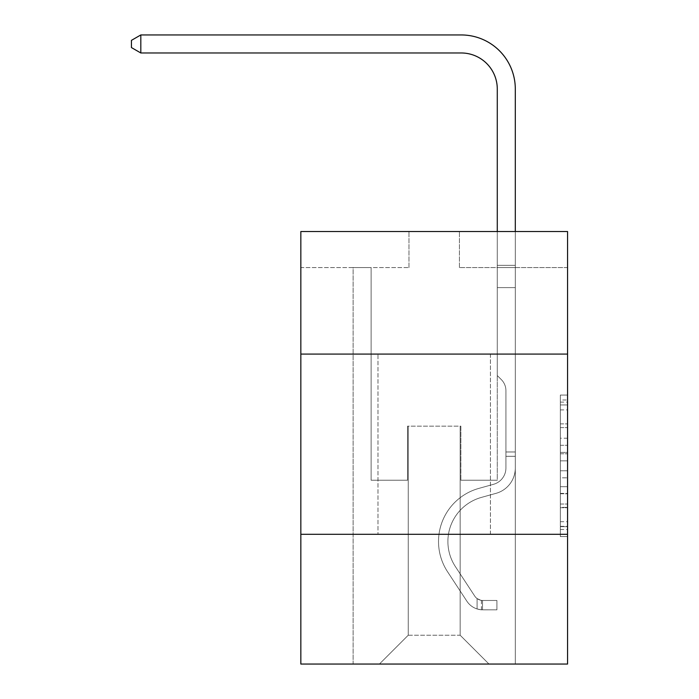 <?xml version="1.0" encoding="UTF-8"?>
<svg xmlns="http://www.w3.org/2000/svg" width="699" height="699" viewBox="0 0 699 699"><rect width="100%" height="100%" fill="white"/><g stroke="black" fill="none" stroke-linecap="round" stroke-linejoin="round"><path stroke-width="0.52" stroke-dasharray="3.5 2.62" d="M560.353 438.221L560.353 460.859L567.562 460.859L567.562 529.493L567.562 402.126L567.562 460.859L560.353 460.859L560.353 400.003L560.353 536.57L560.353 395.057L560.353 526.662L567.562 526.662L560.353 526.662L567.562 526.662L560.353 526.662L560.353 504.023L560.353 536.57L567.562 536.57L567.562 395.057L567.562 526.312L567.562 470.768L560.353 470.768L567.562 470.768L567.562 504.023L567.562 404.957L560.353 404.957L567.562 404.957L567.562 536.57L567.562 402.126L567.562 536.57L560.353 536.57L560.353 395.057L567.562 395.057L567.562 402.126L567.562 395.057L567.562 402.126L567.562 395.057L567.562 400.003L567.562 395.057L560.353 395.057L560.353 404.957L567.562 404.957L560.353 404.957L560.353 438.221L567.562 438.221M490.427 354.078L490.427 534.298L377.976 534.298L490.427 534.298L377.976 534.298L490.427 534.298L490.427 354.078L377.976 354.078L377.976 534.298L377.976 354.078L490.427 354.078M567.562 452.367L567.562 445.289L567.562 452.367L560.353 452.367L560.353 423.891L560.353 507.736L560.353 486.687L567.562 486.687L560.353 486.687L560.353 536.57L567.562 536.57L560.353 536.57L567.562 536.57L560.353 536.57L560.353 395.057L567.562 395.057L560.353 395.057L567.562 395.057L560.353 395.057L560.353 452.367L567.562 452.367M567.562 534.298L567.562 664.05L300.841 664.05L300.841 534.298L567.562 534.298L567.562 231.526L459.435 231.526L567.562 231.526L567.562 267.577L567.562 231.526L300.841 231.526L408.967 231.526L300.841 231.526L300.841 267.577L408.967 267.577L300.841 267.577L300.841 231.526L300.841 354.078L567.562 354.078L300.841 354.078L300.841 534.298L567.562 534.298L300.841 534.298M353.109 664.05L515.303 664.05L515.303 267.577L497.277 267.577L515.303 267.577L497.277 267.577L515.303 267.577L497.277 267.577L515.303 267.577L497.277 267.577L515.303 267.577L497.277 267.577L515.303 267.577L497.277 267.577L515.303 267.577L497.277 267.577L515.303 267.577L497.277 267.577L515.303 267.577L497.277 267.577L515.303 267.577L497.277 267.577L515.303 267.577L497.277 267.577L515.303 267.577L497.277 267.577L515.303 267.577L497.277 267.577L515.303 267.577L515.303 664.05L515.303 267.577L515.303 664.05L515.303 267.577L515.303 664.05L515.303 267.577L515.303 664.05L515.303 267.577L515.303 664.05L515.303 267.577L515.303 664.05L515.303 267.577L515.303 664.05L515.303 267.577L515.303 664.05L515.303 267.577L515.303 664.05L515.303 267.577L515.303 664.05L515.303 267.577L515.303 664.05L515.303 267.577L515.303 664.05L515.303 267.577L515.303 664.05L353.109 664.05L379.417 664.05L353.109 664.05L379.417 664.05L353.109 664.05L379.417 664.05L353.109 664.05L379.417 664.05L353.109 664.05L379.417 664.05L353.109 664.05L379.417 664.05L353.109 664.05L379.417 664.05L353.109 664.05L379.417 664.05L353.109 664.05L379.417 664.05L353.109 664.05L379.417 664.05L353.109 664.05L379.417 664.05L353.109 664.05L379.417 664.05L353.109 664.05L353.109 267.577L371.125 267.577L353.109 267.577L371.125 267.577L353.109 267.577L371.125 267.577L353.109 267.577L371.125 267.577L353.109 267.577L371.125 267.577L353.109 267.577L371.125 267.577L353.109 267.577L371.125 267.577L353.109 267.577L371.125 267.577L353.109 267.577L371.125 267.577L353.109 267.577L371.125 267.577L353.109 267.577L371.125 267.577L353.109 267.577L371.125 267.577L353.109 267.577L371.125 267.577L353.109 267.577L353.109 664.05M567.562 267.577L459.435 267.577L567.562 267.577M408.251 635.216L408.251 426.163L408.251 635.216L408.251 426.163L460.152 426.163L460.152 635.216L408.251 635.216L379.417 664.05L408.251 635.216L408.251 426.163L408.251 635.216L408.251 426.163L407.526 426.163L407.526 480.23L371.125 480.23L371.125 267.577L371.125 480.23L371.125 267.577L371.125 480.23L371.125 267.577L371.125 480.23L371.125 267.577L371.125 480.23L371.125 267.577L371.125 480.23L371.125 267.577L371.125 480.23L371.125 267.577L371.125 480.23L371.125 267.577L371.125 480.23L371.125 267.577L371.125 480.23L371.125 267.577L371.125 480.23L371.125 267.577L371.125 480.23L371.125 267.577L371.125 480.23L371.125 267.577L371.125 480.23L407.526 480.23L371.125 480.23L407.526 480.23L371.125 480.23L407.526 480.23L371.125 480.23L407.526 480.23L371.125 480.23L407.526 480.23L371.125 480.23L407.526 480.23L371.125 480.23L407.526 480.23L371.125 480.23L407.526 480.23L371.125 480.23L407.526 480.23L371.125 480.23L407.526 480.23L371.125 480.23L407.526 480.23L371.125 480.23L407.526 480.23L371.125 480.23L407.526 480.23L407.526 426.163L407.526 480.23L407.526 426.163L407.526 480.23L407.526 426.163L407.526 480.23L407.526 426.163L407.526 480.23L407.526 426.163L407.526 480.23L407.526 426.163L407.526 480.23L407.526 426.163L407.526 480.23L407.526 426.163L407.526 480.23L407.526 426.163L407.526 480.23L407.526 426.163L407.526 480.23L407.526 426.163L407.526 480.23L407.526 426.163L407.526 480.23L407.526 426.163L408.251 426.163L407.526 426.163L408.251 426.163L407.526 426.163L408.251 426.163L407.526 426.163L408.251 426.163L407.526 426.163L408.251 426.163L407.526 426.163L408.251 426.163L407.526 426.163L408.251 426.163L407.526 426.163L408.251 426.163L407.526 426.163L408.251 426.163L407.526 426.163L408.251 426.163L407.526 426.163L408.251 426.163L407.526 426.163L408.251 426.163L407.526 426.163L408.251 426.163L408.251 635.216L379.417 664.05L408.251 635.216L408.251 426.163L408.251 635.216L379.417 664.05L408.251 635.216L408.251 426.163L408.251 635.216L379.417 664.05L408.251 635.216L408.251 426.163L408.251 635.216L379.417 664.05L408.251 635.216L408.251 426.163L408.251 635.216L379.417 664.05L408.251 635.216L408.251 426.163L408.251 635.216L379.417 664.05L408.251 635.216L408.251 426.163L408.251 635.216L379.417 664.05L408.251 635.216L408.251 426.163L408.251 635.216L379.417 664.05L408.251 635.216L408.251 426.163L408.251 635.216L379.417 664.05L408.251 635.216L408.251 426.163L408.251 635.216L379.417 664.05L408.251 635.216L408.251 426.163L408.251 635.216L379.417 664.05L408.251 635.216L379.417 664.05L408.251 635.216L460.152 635.216L460.152 426.163L460.152 635.216L488.985 664.05L460.152 635.216L460.152 426.163L460.152 635.216L488.985 664.05L460.152 635.216L460.152 426.163L460.152 635.216L488.985 664.05L460.152 635.216L460.152 426.163L460.152 635.216L488.985 664.05L460.152 635.216L460.152 426.163L460.152 635.216L488.985 664.05L460.152 635.216L460.152 426.163L460.152 635.216L488.985 664.05L460.152 635.216L460.152 426.163L460.152 635.216L488.985 664.05L460.152 635.216L460.152 426.163L460.152 635.216L488.985 664.05L460.152 635.216L460.152 426.163L460.152 635.216L488.985 664.05L460.152 635.216L460.152 426.163L460.152 635.216L488.985 664.05L460.152 635.216L460.152 426.163L460.152 635.216L488.985 664.05L460.152 635.216L460.152 426.163L460.152 635.216L488.985 664.05L460.152 635.216L460.152 426.163L460.152 635.216L488.985 664.05L460.152 635.216L460.152 426.163L408.251 426.163L408.251 635.216L379.417 664.05L408.251 635.216M460.877 426.163L460.152 426.163L460.877 426.163L460.152 426.163L460.877 426.163L460.152 426.163L460.877 426.163L460.152 426.163L460.877 426.163L460.152 426.163L460.877 426.163L460.152 426.163L460.877 426.163L460.152 426.163L460.877 426.163L460.152 426.163L460.877 426.163L460.152 426.163L460.877 426.163L460.152 426.163L460.877 426.163L460.152 426.163L460.877 426.163L460.152 426.163L460.877 426.163L460.152 426.163L460.877 426.163L460.877 480.23L460.877 426.163M488.985 664.05L460.152 635.216L488.985 664.05M459.435 267.577L459.435 231.526L459.435 267.577M408.967 267.577L408.967 231.526L408.967 267.577M497.277 267.577L497.277 480.23L460.877 480.23L497.277 480.23L460.877 480.23L497.277 480.23L460.877 480.23L497.277 480.23L460.877 480.23L497.277 480.23L460.877 480.23L497.277 480.23L460.877 480.23L497.277 480.23L460.877 480.23L497.277 480.23L460.877 480.23L497.277 480.23L460.877 480.23L497.277 480.23L460.877 480.23L497.277 480.23L460.877 480.23L497.277 480.23L460.877 480.23L497.277 480.23L460.877 480.23L497.277 480.23L497.277 267.577M567.562 354.078L300.841 354.078M560.353 460.859L567.562 460.859L560.353 460.859M560.353 400.003L560.353 395.057L560.353 400.003L567.562 400.003L560.353 400.003M560.353 507.378L560.353 477.836L560.353 507.378L567.562 507.378L560.353 507.378M560.353 477.836L560.353 470.768L567.562 470.768L560.353 470.768L560.353 477.836L567.562 477.836L560.353 477.836M560.353 423.891L560.353 404.957L560.353 423.891L567.562 423.891L560.353 423.891M560.353 395.057L567.562 395.057L560.353 395.057L560.353 402.126L560.353 395.057L567.562 395.057M560.353 536.57L567.562 536.57L560.353 536.57L560.353 529.493L560.353 536.57M505.927 451.973L505.927 456.298L515.303 456.298L515.303 451.973L515.303 467.981L515.303 265.314L515.303 287.612L515.303 265.314L497.277 265.314L497.277 89.018A36.042 36.042 0 0 0 461.235 52.975L140.814 52.975L140.814 34.95L461.235 34.95A54.068 54.068 0 0 1 515.303 89.018L515.303 287.612L515.303 265.314L497.277 265.314L497.277 287.612L515.303 287.612L515.303 265.314L515.303 287.612L515.303 265.314L497.277 265.314L497.277 89.018A36.042 36.042 0 0 0 461.235 52.975L140.814 52.975L131.438 47.567L131.438 40.359L131.438 47.567L140.814 52.975L140.814 34.95L140.814 52.975L131.438 47.567L131.438 40.359L140.814 34.95L131.438 40.359L131.438 47.567L140.814 52.975L140.814 34.95L461.235 34.95A54.068 54.068 0 0 1 515.303 89.018L515.303 287.612L515.303 265.314L497.277 265.314L515.303 265.314L515.303 287.612L515.303 265.314L497.277 265.314L497.277 89.018A36.042 36.042 0 0 0 461.235 52.975L140.814 52.975L131.438 47.567L131.438 40.359L140.814 34.95L140.814 52.975L140.814 34.95L131.438 40.359L131.438 47.567L140.814 52.975L131.438 47.567L131.438 40.359L140.814 34.95L461.235 34.95A54.068 54.068 0 0 1 515.303 89.018L515.303 287.612L515.303 265.314L497.277 265.314L497.277 375.555L501.34 379.618A15.666 15.666 0 0 1 505.927 390.697A15.666 15.666 0 0 0 501.34 379.618L497.277 375.555L497.277 287.612L515.303 287.612L515.303 265.314L515.303 287.612L515.303 265.314L497.277 265.314L497.277 89.018A36.042 36.042 0 0 0 461.235 52.975L140.814 52.975L140.814 34.95L140.814 52.975L131.438 47.567L140.814 52.975L140.814 34.95L131.438 40.359L131.438 47.567L131.438 40.359L140.814 34.95L461.235 34.95A54.068 54.068 0 0 1 515.303 89.018L515.303 287.612L515.303 265.314L497.277 265.314L515.303 265.314L515.303 287.612L515.303 265.314L497.277 265.314L497.277 89.018A36.042 36.042 0 0 0 461.235 52.975L140.814 52.975L131.438 47.567L140.814 52.975L140.814 34.95L140.814 52.975L131.438 47.567L131.438 40.359L131.438 47.567L140.814 52.975L140.814 34.95L131.438 40.359L140.814 34.95L461.235 34.95A54.068 54.068 0 0 1 515.303 89.018L515.303 287.612L515.303 265.314L497.277 265.314L497.277 287.612L497.277 89.018A36.042 36.042 0 0 0 461.235 52.975L140.814 52.975L131.438 47.567L131.438 40.359L131.438 47.567L140.814 52.975L140.814 34.95L140.814 52.975L131.438 47.567L131.438 40.359L140.814 34.95L131.438 40.359L131.438 47.567L140.814 52.975L140.814 34.95L461.235 34.95A54.068 54.068 0 0 1 515.303 89.018L515.303 467.981A26.309 26.309 0 0 1 496.054 493.328A26.309 26.309 0 0 0 515.303 467.981L515.303 287.612L497.277 287.612L497.277 375.555L501.34 379.618A15.666 15.666 0 0 1 505.927 390.697A15.666 15.666 0 0 0 501.34 379.618L497.277 375.555L497.277 287.612L515.303 287.612L515.303 467.981A26.309 26.309 0 0 1 496.054 493.328A26.309 26.309 0 0 0 515.303 467.981L515.303 287.612L497.277 287.612L497.277 265.314L515.303 265.314L497.277 265.314L497.277 89.018A36.042 36.042 0 0 0 461.235 52.975L140.814 52.975L131.438 47.567L131.438 40.359L140.814 34.95L140.814 52.975L140.814 34.95L131.438 40.359L131.438 47.567L140.814 52.975L131.438 47.567L131.438 40.359L140.814 34.95L461.235 34.95A54.068 54.068 0 0 1 515.303 89.018L515.303 287.612L497.277 287.612L497.277 375.555L501.34 379.618A15.666 15.666 0 0 1 505.927 390.697A15.666 15.666 0 0 0 501.34 379.618L497.277 375.555L497.277 265.314L497.277 287.612L515.303 287.612L515.303 467.981A26.309 26.309 0 0 1 496.054 493.328A26.309 26.309 0 0 0 515.303 467.981L515.303 287.612L497.277 287.612L497.277 375.555L501.34 379.618A15.666 15.666 0 0 1 505.927 390.697A15.666 15.666 0 0 0 501.34 379.618L497.277 375.555L497.277 89.018A36.042 36.042 0 0 0 461.235 52.975L140.814 52.975L140.814 34.95L140.814 52.975L131.438 47.567L140.814 52.975L140.814 34.95L131.438 40.359L131.438 47.567L131.438 40.359L140.814 34.95L461.235 34.95A54.068 54.068 0 0 1 515.303 89.018L515.303 265.314L497.277 265.314L515.303 265.314L515.303 467.981A26.309 26.309 0 0 1 496.054 493.328L481.384 497.417L496.054 493.328A26.309 26.309 0 0 0 515.303 467.981L515.303 287.612L497.277 287.612L497.277 375.555L501.34 379.618A15.666 15.666 0 0 1 505.927 390.697A15.666 15.666 0 0 0 501.34 379.618L497.277 375.555L497.277 287.612L515.303 287.612L515.303 467.981A26.309 26.309 0 0 1 496.054 493.328A26.309 26.309 0 0 0 515.303 467.981L515.303 287.612L497.277 287.612L497.277 89.018A36.042 36.042 0 0 0 461.235 52.975L140.814 52.975L461.235 52.975L140.814 52.975L461.235 52.975L140.814 52.975L461.235 52.975L140.814 52.975L461.235 52.975L140.814 52.975L140.814 34.95L131.438 40.359L131.438 47.567L140.814 52.975L461.235 52.975L140.814 52.975L140.814 34.95L461.235 34.95A54.068 54.068 0 0 1 515.303 89.018L515.303 265.314L497.277 265.314L497.277 375.555L501.34 379.618A15.666 15.666 0 0 1 505.927 390.697A15.666 15.666 0 0 0 501.34 379.618L497.277 375.555L497.277 287.612L515.303 287.612L515.303 467.981A26.309 26.309 0 0 1 496.054 493.328A26.309 26.309 0 0 0 515.303 467.981L515.303 287.612L497.277 287.612L497.277 89.018A36.042 36.042 0 0 0 461.235 52.975L140.814 52.975L140.814 34.95L131.438 40.359L140.814 34.95L461.235 34.95A54.068 54.068 0 0 1 515.303 89.018L515.303 265.314L497.277 265.314L497.277 89.018A36.042 36.042 0 0 0 461.235 52.975L140.814 52.975L461.235 52.975L140.814 52.975L140.814 34.95L131.438 40.359L131.438 47.567L131.438 40.359L140.814 34.95L461.235 34.95A54.068 54.068 0 0 1 515.303 89.018L515.303 265.314L515.303 89.018L515.303 265.314L497.277 265.314L497.277 375.555L501.34 379.618A15.666 15.666 0 0 1 505.927 390.697A15.666 15.666 0 0 0 501.34 379.618L497.277 375.555L497.277 287.612L515.303 287.612L515.303 467.981A26.309 26.309 0 0 1 496.054 493.328L481.384 497.417L496.054 493.328A26.309 26.309 0 0 0 515.303 467.981L515.303 287.612L497.277 287.612L497.277 89.018A36.042 36.042 0 0 0 461.235 52.975L140.814 52.975L140.814 34.95L131.438 40.359L131.438 47.567L140.814 52.975L461.235 52.975A36.042 36.042 0 0 1 497.277 89.018L497.277 375.555L501.34 379.618A15.666 15.666 0 0 1 505.927 390.697A15.666 15.666 0 0 0 501.34 379.618L497.277 375.555L497.277 287.612L515.303 287.612L515.303 467.981A26.309 26.309 0 0 1 496.054 493.328A26.309 26.309 0 0 0 515.303 467.981L515.303 287.612L497.277 287.612L497.277 89.018L497.277 265.314L515.303 265.314L515.303 89.018L515.303 265.314L515.303 89.018L515.303 265.314L497.277 265.314L497.277 375.555L501.34 379.618A15.666 15.666 0 0 1 505.927 390.697A15.666 15.666 0 0 0 501.34 379.618L497.277 375.555L497.277 287.612L515.303 287.612L515.303 467.981A26.309 26.309 0 0 1 496.054 493.328A26.309 26.309 0 0 0 515.303 467.981L515.303 287.612L497.277 287.612L497.277 89.018L497.277 375.555L501.34 379.618A15.666 15.666 0 0 1 505.927 390.697A15.666 15.666 0 0 0 501.34 379.618L497.277 375.555L497.277 287.612L515.303 287.612L515.303 467.981A26.309 26.309 0 0 1 496.054 493.328L481.384 497.417A45.776 45.776 0 0 0 455.399 566.618A45.776 45.776 0 0 1 481.384 497.417L496.054 493.328A26.309 26.309 0 0 0 515.303 467.981L515.303 287.612L497.277 287.612L497.277 89.018L497.277 265.314L515.303 265.314L515.303 89.018L515.303 265.314L515.303 89.018L515.303 265.314L497.277 265.314L497.277 375.555L501.34 379.618A15.666 15.666 0 0 1 505.927 390.697A15.666 15.666 0 0 0 501.34 379.618L497.277 375.555L497.277 287.612L515.303 287.612L515.303 467.981A26.309 26.309 0 0 1 496.054 493.328A26.309 26.309 0 0 0 515.303 467.981L515.303 287.612L497.277 287.612L497.277 89.018L497.277 375.555L501.34 379.618A15.666 15.666 0 0 1 505.927 390.697A15.666 15.666 0 0 0 501.34 379.618L497.277 375.555L497.277 287.612L515.303 287.612L515.303 467.981A26.309 26.309 0 0 1 496.054 493.328A26.309 26.309 0 0 0 515.303 467.981L515.303 287.612L497.277 287.612L497.277 89.018L497.277 265.314L515.303 265.314L515.303 89.018L515.303 265.314L515.303 89.018L515.303 265.314L497.277 265.314L497.277 375.555L501.34 379.618A15.666 15.666 0 0 1 505.927 390.697A15.666 15.666 0 0 0 501.34 379.618L497.277 375.555L497.277 287.612L515.303 287.612L515.303 467.981L515.303 456.298L505.927 456.298L505.927 451.973L515.303 451.973L505.927 451.973L505.927 467.981L505.927 390.697L505.927 467.981A16.942 16.942 0 0 1 493.538 484.302A16.942 16.942 0 0 0 505.927 467.981L505.927 390.697L505.927 467.981L505.927 451.973L515.303 451.973L505.927 451.973L505.927 467.981A16.942 16.942 0 0 1 493.538 484.302A16.942 16.942 0 0 0 505.927 467.981L505.927 390.697L505.927 467.981A16.942 16.942 0 0 1 493.538 484.302A16.942 16.942 0 0 0 505.927 467.981L505.927 390.697L505.927 467.981L505.927 451.973L515.303 451.973L505.927 451.973L505.927 467.981A16.942 16.942 0 0 1 493.538 484.302L478.867 488.391L493.538 484.302A16.942 16.942 0 0 0 505.927 467.981L505.927 390.697L505.927 467.981A16.942 16.942 0 0 1 493.538 484.302A16.942 16.942 0 0 0 505.927 467.981L505.927 390.697L505.927 467.981L505.927 451.973L515.303 451.973L505.927 451.973L505.927 467.981A16.942 16.942 0 0 1 493.538 484.302A16.942 16.942 0 0 0 505.927 467.981L505.927 390.697L505.927 467.981A16.942 16.942 0 0 1 493.538 484.302L478.867 488.391L493.538 484.302A16.942 16.942 0 0 0 505.927 467.981L505.927 390.697L505.927 467.981L505.927 451.973L515.303 451.973L505.927 451.973L505.927 467.981A16.942 16.942 0 0 1 493.538 484.302A16.942 16.942 0 0 0 505.927 467.981L505.927 390.697L505.927 467.981A16.942 16.942 0 0 1 493.538 484.302A16.942 16.942 0 0 0 505.927 467.981L505.927 390.697L505.927 467.981L505.927 451.973L515.303 451.973L505.927 451.973L505.927 467.981A16.942 16.942 0 0 1 493.538 484.302L478.867 488.391L493.538 484.302A16.942 16.942 0 0 0 505.927 467.981L505.927 390.697L505.927 467.981A16.942 16.942 0 0 1 493.538 484.302A16.942 16.942 0 0 0 505.927 467.981L505.927 390.697L505.927 467.981L505.927 451.973L515.303 451.973M482.502 609.834A19.1 19.1 0 0 1 466.888 601.219L447.561 571.765A55.142 55.142 0 0 1 478.867 488.391A55.142 55.142 0 0 0 447.561 571.765A55.142 55.142 0 0 1 478.867 488.391L493.538 484.302A16.942 16.942 0 0 0 505.927 467.981A16.942 16.942 0 0 1 493.538 484.302L478.867 488.391L493.538 484.302A16.942 16.942 0 0 0 505.927 467.981L505.927 390.697L505.927 467.981A16.942 16.942 0 0 1 493.538 484.302A16.942 16.942 0 0 0 505.927 467.981A16.942 16.942 0 0 1 493.538 484.302L478.867 488.391L493.538 484.302A16.942 16.942 0 0 0 505.927 467.981A16.942 16.942 0 0 1 493.538 484.302A16.942 16.942 0 0 0 505.927 467.981A16.942 16.942 0 0 1 493.538 484.302L478.867 488.391A55.142 55.142 0 0 0 447.561 571.765A55.142 55.142 0 0 1 478.867 488.391L493.538 484.302A16.942 16.942 0 0 0 505.927 467.981A16.942 16.942 0 0 1 493.538 484.302L478.867 488.391L493.538 484.302A16.942 16.942 0 0 0 505.927 467.981A16.942 16.942 0 0 1 493.538 484.302A16.942 16.942 0 0 0 505.927 467.981A16.942 16.942 0 0 1 493.538 484.302L478.867 488.391L493.538 484.302A16.942 16.942 0 0 0 505.927 467.981A16.942 16.942 0 0 1 493.538 484.302L478.867 488.391A55.142 55.142 0 0 0 447.561 571.765L466.888 601.219L447.561 571.765A55.142 55.142 0 0 1 478.867 488.391L493.538 484.302A16.942 16.942 0 0 0 505.927 467.981A16.942 16.942 0 0 1 493.538 484.302A16.942 16.942 0 0 0 505.927 467.981A16.942 16.942 0 0 1 493.538 484.302L478.867 488.391L493.538 484.302A16.942 16.942 0 0 0 505.927 467.981A16.942 16.942 0 0 1 493.538 484.302L478.867 488.391L493.538 484.302A16.942 16.942 0 0 0 505.927 467.981A16.942 16.942 0 0 1 493.538 484.302A16.942 16.942 0 0 0 505.927 467.981A16.942 16.942 0 0 1 493.538 484.302L478.867 488.391A55.142 55.142 0 0 0 447.561 571.765A55.142 55.142 0 0 1 478.867 488.391L493.538 484.302A16.942 16.942 0 0 0 505.927 467.981A16.942 16.942 0 0 1 493.538 484.302L478.867 488.391A55.142 55.142 0 0 0 447.561 571.765A55.142 55.142 0 0 1 478.867 488.391L493.538 484.302L478.867 488.391A55.142 55.142 0 0 0 447.561 571.765L466.888 601.219L447.561 571.765A55.142 55.142 0 0 1 478.867 488.391L493.538 484.302L478.867 488.391A55.142 55.142 0 0 0 447.561 571.765A55.142 55.142 0 0 1 478.867 488.391L493.538 484.302L478.867 488.391A55.142 55.142 0 0 0 447.561 571.765A55.142 55.142 0 0 1 478.867 488.391L493.538 484.302L478.867 488.391A55.142 55.142 0 0 0 447.561 571.765L466.888 601.219A19.1 19.1 0 0 0 477.094 608.951A19.1 19.1 0 0 1 466.888 601.219L447.561 571.765A55.142 55.142 0 0 1 478.867 488.391L493.538 484.302L478.867 488.391A55.142 55.142 0 0 0 447.561 571.765A55.142 55.142 0 0 1 478.867 488.391L493.538 484.302L478.867 488.391A55.142 55.142 0 0 0 447.561 571.765A55.142 55.142 0 0 1 478.867 488.391L493.538 484.302L478.867 488.391A55.142 55.142 0 0 0 447.561 571.765L466.888 601.219L447.561 571.765A55.142 55.142 0 0 1 478.867 488.391L493.538 484.302L478.867 488.391A55.142 55.142 0 0 0 447.561 571.765A55.142 55.142 0 0 1 478.867 488.391A55.142 55.142 0 0 0 447.561 571.765L466.888 601.219L447.561 571.765A55.142 55.142 0 0 1 478.867 488.391A55.142 55.142 0 0 0 447.561 571.765A55.142 55.142 0 0 1 478.867 488.391A55.142 55.142 0 0 0 447.561 571.765L466.888 601.219A19.1 19.1 0 0 0 477.094 608.951C482.651 610.131 482.651 610.131 477.094 608.951C482.651 610.131 482.651 610.131 477.094 608.951A19.1 19.1 0 0 1 466.888 601.219L447.561 571.765A55.142 55.142 0 0 1 478.867 488.391A55.142 55.142 0 0 0 447.561 571.765L466.888 601.219L447.561 571.765A55.142 55.142 0 0 1 478.867 488.391A55.142 55.142 0 0 0 447.561 571.765A55.142 55.142 0 0 1 478.867 488.391A55.142 55.142 0 0 0 447.561 571.765L466.888 601.219L447.561 571.765A55.142 55.142 0 0 1 478.867 488.391A55.142 55.142 0 0 0 447.561 571.765L466.888 601.219A19.1 19.1 0 0 0 477.094 608.951C482.651 610.131 482.651 610.131 477.094 608.951C482.651 610.131 482.651 610.131 477.094 608.951A19.1 19.1 0 0 1 466.888 601.219L447.561 571.765A55.142 55.142 0 0 1 478.867 488.391A55.142 55.142 0 0 0 447.561 571.765A55.142 55.142 0 0 1 478.867 488.391A55.142 55.142 0 0 0 447.561 571.765L466.888 601.219L447.561 571.765A55.142 55.142 0 0 1 478.867 488.391A55.142 55.142 0 0 0 447.561 571.765L466.888 601.219L447.561 571.765A55.142 55.142 0 0 1 478.867 488.391A55.142 55.142 0 0 0 447.561 571.765A55.142 55.142 0 0 1 478.867 488.391A55.142 55.142 0 0 0 447.561 571.765L466.888 601.219A19.1 19.1 0 0 0 477.094 608.951C482.651 610.131 482.651 610.131 477.094 608.951C482.651 610.131 482.651 610.131 477.094 608.951A19.1 19.1 0 0 1 466.888 601.219L447.561 571.765A55.142 55.142 0 0 1 478.867 488.391A55.142 55.142 0 0 0 447.561 571.765L466.888 601.219A19.1 19.1 0 0 0 477.094 608.951C482.651 610.131 482.651 610.131 477.094 608.951C482.651 610.131 482.651 610.131 477.094 608.951A19.1 19.1 0 0 1 466.888 601.219L447.561 571.765L466.888 601.219A19.1 19.1 0 0 0 477.094 608.951C482.651 610.131 482.651 610.131 477.094 608.951C482.651 610.131 482.651 610.131 477.094 608.951A19.1 19.1 0 0 1 466.888 601.219L447.561 571.765L466.888 601.219A19.1 19.1 0 0 0 477.094 608.951C482.651 610.131 482.651 610.131 477.094 608.951C482.651 610.131 482.651 610.131 477.094 608.951A19.1 19.1 0 0 1 466.888 601.219L447.561 571.765L466.888 601.219A19.1 19.1 0 0 0 477.094 608.951C482.651 610.131 482.651 610.131 477.094 608.951C482.651 610.131 482.651 610.131 477.094 608.951A19.1 19.1 0 0 1 466.888 601.219L447.561 571.765L466.888 601.219A19.1 19.1 0 0 0 477.094 608.951C482.651 610.131 482.651 610.131 477.094 608.951C482.651 610.131 482.651 610.131 477.094 608.951A19.1 19.1 0 0 1 466.888 601.219L447.561 571.765L466.888 601.219A19.1 19.1 0 0 0 477.094 608.951C482.651 610.131 482.651 610.131 477.094 608.951C482.651 610.131 482.651 610.131 477.094 608.951A19.1 19.1 0 0 1 466.888 601.219L447.561 571.765L466.888 601.219A19.1 19.1 0 0 0 477.094 608.951C482.651 610.131 482.651 610.131 477.094 608.951C482.651 610.131 482.651 610.131 477.094 608.951A19.1 19.1 0 0 1 466.888 601.219L447.561 571.765L466.888 601.219A19.1 19.1 0 0 0 477.094 608.951C482.651 610.131 482.651 610.131 477.094 608.951C482.651 610.131 482.651 610.131 477.094 608.951A19.1 19.1 0 0 1 466.888 601.219L447.561 571.765L466.888 601.219A19.1 19.1 0 0 0 477.094 608.951C482.651 610.131 482.651 610.131 477.094 608.951C482.651 610.131 482.651 610.131 477.094 608.951A19.1 19.1 0 0 1 466.888 601.219A19.1 19.1 0 0 0 482.502 609.834L482.502 600.467A9.734 9.734 0 0 1 474.726 596.072L455.399 566.618A45.776 45.776 0 0 1 481.384 497.417L496.054 493.328A26.309 26.309 0 0 0 515.303 467.981A26.309 26.309 0 0 1 496.054 493.328A26.309 26.309 0 0 0 515.303 467.981A26.309 26.309 0 0 1 496.054 493.328L481.384 497.417A45.776 45.776 0 0 0 455.399 566.618A45.776 45.776 0 0 1 481.384 497.417L496.054 493.328A26.309 26.309 0 0 0 515.303 467.981A26.309 26.309 0 0 1 496.054 493.328A26.309 26.309 0 0 0 515.303 467.981A26.309 26.309 0 0 1 496.054 493.328L481.384 497.417L496.054 493.328A26.309 26.309 0 0 0 515.303 467.981A26.309 26.309 0 0 1 496.054 493.328L481.384 497.417L496.054 493.328A26.309 26.309 0 0 0 515.303 467.981A26.309 26.309 0 0 1 496.054 493.328A26.309 26.309 0 0 0 515.303 467.981A26.309 26.309 0 0 1 496.054 493.328L481.384 497.417A45.776 45.776 0 0 0 455.399 566.618L474.726 596.072L455.399 566.618A45.776 45.776 0 0 1 481.384 497.417L496.054 493.328A26.309 26.309 0 0 0 515.303 467.981A26.309 26.309 0 0 1 496.054 493.328L481.384 497.417L496.054 493.328A26.309 26.309 0 0 0 515.303 467.981A26.309 26.309 0 0 1 496.054 493.328A26.309 26.309 0 0 0 515.303 467.981A26.309 26.309 0 0 1 496.054 493.328L481.384 497.417L496.054 493.328A26.309 26.309 0 0 0 515.303 467.981A26.309 26.309 0 0 1 496.054 493.328L481.384 497.417A45.776 45.776 0 0 0 455.399 566.618A45.776 45.776 0 0 1 481.384 497.417L496.054 493.328A26.309 26.309 0 0 0 515.303 467.981A26.309 26.309 0 0 1 496.054 493.328A26.309 26.309 0 0 0 515.303 467.981A26.309 26.309 0 0 1 496.054 493.328L481.384 497.417L496.054 493.328A26.309 26.309 0 0 0 515.303 467.981A26.309 26.309 0 0 1 496.054 493.328L481.384 497.417A45.776 45.776 0 0 0 455.399 566.618A45.776 45.776 0 0 1 481.384 497.417L496.054 493.328L481.384 497.417A45.776 45.776 0 0 0 455.399 566.618L474.726 596.072L455.399 566.618A45.776 45.776 0 0 1 481.384 497.417L496.054 493.328L481.384 497.417A45.776 45.776 0 0 0 455.399 566.618A45.776 45.776 0 0 1 481.384 497.417L496.054 493.328L481.384 497.417A45.776 45.776 0 0 0 455.399 566.618A45.776 45.776 0 0 1 481.384 497.417L496.054 493.328L481.384 497.417A45.776 45.776 0 0 0 455.399 566.618L474.726 596.072A9.734 9.734 0 0 0 477.094 598.58C482.555 601.088 482.555 601.088 477.094 598.58C482.555 601.088 482.555 601.088 477.094 598.58A9.734 9.734 0 0 1 474.726 596.072L455.399 566.618A45.776 45.776 0 0 1 481.384 497.417L496.054 493.328L481.384 497.417A45.776 45.776 0 0 0 455.399 566.618A45.776 45.776 0 0 1 481.384 497.417L496.054 493.328L481.384 497.417A45.776 45.776 0 0 0 455.399 566.618A45.776 45.776 0 0 1 481.384 497.417L496.054 493.328L481.384 497.417A45.776 45.776 0 0 0 455.399 566.618L474.726 596.072L455.399 566.618A45.776 45.776 0 0 1 481.384 497.417L496.054 493.328L481.384 497.417A45.776 45.776 0 0 0 455.399 566.618A45.776 45.776 0 0 1 481.384 497.417A45.776 45.776 0 0 0 455.399 566.618L474.726 596.072L455.399 566.618A45.776 45.776 0 0 1 481.384 497.417A45.776 45.776 0 0 0 455.399 566.618A45.776 45.776 0 0 1 481.384 497.417A45.776 45.776 0 0 0 455.399 566.618L474.726 596.072A9.734 9.734 0 0 0 477.094 598.58C482.555 601.088 482.555 601.088 477.094 598.58C482.555 601.088 482.555 601.088 477.094 598.58A9.734 9.734 0 0 1 474.726 596.072L455.399 566.618A45.776 45.776 0 0 1 481.384 497.417A45.776 45.776 0 0 0 455.399 566.618L474.726 596.072L455.399 566.618A45.776 45.776 0 0 1 481.384 497.417A45.776 45.776 0 0 0 455.399 566.618A45.776 45.776 0 0 1 481.384 497.417A45.776 45.776 0 0 0 455.399 566.618L474.726 596.072L455.399 566.618A45.776 45.776 0 0 1 481.384 497.417A45.776 45.776 0 0 0 455.399 566.618L474.726 596.072A9.734 9.734 0 0 0 477.094 598.58C482.555 601.088 482.555 601.088 477.094 598.58C482.555 601.088 482.555 601.088 477.094 598.58A9.734 9.734 0 0 1 474.726 596.072L455.399 566.618A45.776 45.776 0 0 1 481.384 497.417A45.776 45.776 0 0 0 455.399 566.618A45.776 45.776 0 0 1 481.384 497.417A45.776 45.776 0 0 0 455.399 566.618L474.726 596.072L455.399 566.618A45.776 45.776 0 0 1 481.384 497.417A45.776 45.776 0 0 0 455.399 566.618L474.726 596.072L455.399 566.618A45.776 45.776 0 0 1 481.384 497.417A45.776 45.776 0 0 0 455.399 566.618A45.776 45.776 0 0 1 481.384 497.417A45.776 45.776 0 0 0 455.399 566.618L474.726 596.072A9.734 9.734 0 0 0 477.094 598.58C482.555 601.088 482.555 601.088 477.094 598.58C482.555 601.088 482.555 601.088 477.094 598.58A9.734 9.734 0 0 1 474.726 596.072L455.399 566.618A45.776 45.776 0 0 1 481.384 497.417A45.776 45.776 0 0 0 455.399 566.618L474.726 596.072A9.734 9.734 0 0 0 477.094 598.58C482.555 601.088 482.555 601.088 477.094 598.58C482.555 601.088 482.555 601.088 477.094 598.58A9.734 9.734 0 0 1 474.726 596.072L455.399 566.618L474.726 596.072A9.734 9.734 0 0 0 477.094 598.58C482.555 601.088 482.555 601.088 477.094 598.58C482.555 601.088 482.555 601.088 477.094 598.58A9.734 9.734 0 0 1 474.726 596.072L455.399 566.618L474.726 596.072A9.734 9.734 0 0 0 477.094 598.58C482.555 601.088 482.555 601.088 477.094 598.58C482.555 601.088 482.555 601.088 477.094 598.58A9.734 9.734 0 0 1 474.726 596.072L455.399 566.618L474.726 596.072A9.734 9.734 0 0 0 477.094 598.58C482.555 601.088 482.555 601.088 477.094 598.58C482.555 601.088 482.555 601.088 477.094 598.58A9.734 9.734 0 0 1 474.726 596.072L455.399 566.618L474.726 596.072A9.734 9.734 0 0 0 477.094 598.58C482.555 601.088 482.555 601.088 477.094 598.58C482.555 601.088 482.555 601.088 477.094 598.58A9.734 9.734 0 0 1 474.726 596.072L455.399 566.618L474.726 596.072A9.734 9.734 0 0 0 477.094 598.58C482.555 601.088 482.555 601.088 477.094 598.58C482.555 601.088 482.555 601.088 477.094 598.58A9.734 9.734 0 0 1 474.726 596.072L455.399 566.618L474.726 596.072A9.734 9.734 0 0 0 477.094 598.58C482.555 601.088 482.555 601.088 477.094 598.58C482.555 601.088 482.555 601.088 477.094 598.58A9.734 9.734 0 0 1 474.726 596.072L455.399 566.618L474.726 596.072A9.734 9.734 0 0 0 477.094 598.58C482.555 601.088 482.555 601.088 477.094 598.58C482.555 601.088 482.555 601.088 477.094 598.58A9.734 9.734 0 0 1 474.726 596.072L455.399 566.618L474.726 596.072A9.734 9.734 0 0 0 477.094 598.58C482.555 601.088 482.555 601.088 477.094 598.58C482.555 601.088 482.555 601.088 477.094 598.58A9.734 9.734 0 0 1 474.726 596.072A9.734 9.734 0 0 0 482.502 600.467L482.502 609.834L496.919 609.843L482.502 609.834A19.1 19.1 0 0 1 466.888 601.219A19.1 19.1 0 0 0 482.502 609.834L482.502 600.467L496.919 600.467L482.502 600.467A9.734 9.734 0 0 1 474.726 596.072A9.734 9.734 0 0 0 482.502 600.467L482.502 609.834L496.919 609.843L496.919 600.467L496.919 609.843L482.502 609.834A19.1 19.1 0 0 1 466.888 601.219A19.1 19.1 0 0 0 482.502 609.834L482.502 600.467L496.919 600.467L482.502 600.467A9.734 9.734 0 0 1 474.726 596.072A9.734 9.734 0 0 0 482.502 600.467L482.502 609.834L496.919 609.843L496.919 600.467L496.919 609.843L482.502 609.834A19.1 19.1 0 0 1 466.888 601.219A19.1 19.1 0 0 0 482.502 609.834L482.502 600.467L496.919 600.467L482.502 600.467A9.734 9.734 0 0 1 474.726 596.072A9.734 9.734 0 0 0 482.502 600.467L482.502 609.834L496.919 609.843L496.919 600.467L496.919 609.843L482.502 609.834A19.1 19.1 0 0 1 466.888 601.219A19.1 19.1 0 0 0 482.502 609.834L482.502 600.467L496.919 600.467L482.502 600.467A9.734 9.734 0 0 1 474.726 596.072A9.734 9.734 0 0 0 482.502 600.467L482.502 609.834L496.919 609.843L496.919 600.467L496.919 609.843L482.502 609.834A19.1 19.1 0 0 1 466.888 601.219A19.1 19.1 0 0 0 482.502 609.834L482.502 600.467L496.919 600.467L482.502 600.467A9.734 9.734 0 0 1 474.726 596.072A9.734 9.734 0 0 0 482.502 600.467L482.502 609.834L496.919 609.843L496.919 600.467L496.919 609.843L482.502 609.834A19.1 19.1 0 0 1 466.888 601.219A19.1 19.1 0 0 0 482.502 609.834L482.502 600.467L496.919 600.467L482.502 600.467A9.734 9.734 0 0 1 474.726 596.072A9.734 9.734 0 0 0 482.502 600.467L482.502 609.834L496.919 609.843L496.919 600.467L496.919 609.843L482.502 609.834A19.1 19.1 0 0 1 466.888 601.219A19.1 19.1 0 0 0 482.502 609.834L482.502 600.467L496.919 600.467L482.502 600.467A9.734 9.734 0 0 1 474.726 596.072A9.734 9.734 0 0 0 482.502 600.467L482.502 609.834L496.919 609.843L496.919 600.467L496.919 609.843L482.502 609.834A19.1 19.1 0 0 1 466.888 601.219A19.1 19.1 0 0 0 482.502 609.834L482.502 600.467L496.919 600.467L482.502 600.467A9.734 9.734 0 0 1 474.726 596.072A9.734 9.734 0 0 0 482.502 600.467L482.502 609.834L496.919 609.843L496.919 600.467L496.919 609.843L482.502 609.834A19.1 19.1 0 0 1 466.888 601.219A19.1 19.1 0 0 0 482.502 609.834L482.502 600.467L496.919 600.467L482.502 600.467A9.734 9.734 0 0 1 474.726 596.072A9.734 9.734 0 0 0 482.502 600.467L482.502 609.834L496.919 609.843L496.919 600.467L496.919 609.843L482.502 609.834A19.1 19.1 0 0 1 466.888 601.219A19.1 19.1 0 0 0 482.502 609.834L482.502 600.467L496.919 600.467L482.502 600.467A9.734 9.734 0 0 1 474.726 596.072A9.734 9.734 0 0 0 482.502 600.467L482.502 609.834L496.919 609.843L496.919 600.467L496.919 609.843L482.502 609.834A19.1 19.1 0 0 1 466.888 601.219A19.1 19.1 0 0 0 482.502 609.834L482.502 600.467L496.919 600.467L482.502 600.467A9.734 9.734 0 0 1 474.726 596.072A9.734 9.734 0 0 0 482.502 600.467L482.502 609.834L496.919 609.843L496.919 600.467L496.919 609.843L482.502 609.834A19.1 19.1 0 0 1 466.888 601.219A19.1 19.1 0 0 0 482.502 609.834L482.502 600.467L496.919 600.467L482.502 600.467A9.734 9.734 0 0 1 474.726 596.072A9.734 9.734 0 0 0 482.502 600.467L482.502 609.834L496.919 609.843L496.919 600.467L496.919 609.843L482.502 609.834M461.235 34.95A54.068 54.068 0 0 1 515.303 89.018A54.068 54.068 0 0 0 461.235 34.95A54.068 54.068 0 0 1 515.303 89.018A54.068 54.068 0 0 0 461.235 34.95A54.068 54.068 0 0 1 515.303 89.018A54.068 54.068 0 0 0 461.235 34.95A54.068 54.068 0 0 1 515.303 89.018A54.068 54.068 0 0 0 461.235 34.95A54.068 54.068 0 0 1 515.303 89.018A54.068 54.068 0 0 0 461.235 34.95A54.068 54.068 0 0 1 515.303 89.018A54.068 54.068 0 0 0 461.235 34.95A54.068 54.068 0 0 1 515.303 89.018A54.068 54.068 0 0 0 461.235 34.95L140.814 34.95L131.438 40.359L140.814 34.95L461.235 34.95M515.303 231.526L515.303 265.314L497.277 265.314L497.277 89.018L497.277 231.526M496.919 600.467L482.86 600.467L496.919 600.467L496.919 609.843L496.919 600.467M477.094 608.951C482.651 610.131 482.651 610.131 477.094 608.951C482.651 610.131 482.651 610.131 477.094 608.951L477.094 598.58L477.094 608.951M140.814 34.95L131.438 40.359L131.438 47.567L140.814 52.975M560.353 504.023L567.562 504.023L560.353 504.023M560.353 493.407L567.562 493.407M560.353 427.605L567.562 427.605L560.353 427.605M560.353 402.126L567.562 402.126M560.353 529.493L567.562 529.493M560.353 521.707L567.562 521.707M560.353 409.911L567.562 409.911M560.353 453.782L567.562 453.782L560.353 453.782M560.353 493.765L567.562 493.765L560.353 493.765M560.353 507.736L567.562 507.736L560.353 507.736M560.353 445.289L567.562 445.289L560.353 445.289M505.927 456.298L515.303 456.298L505.927 456.298M560.353 526.312L567.562 526.312M560.353 526.662L567.562 526.662M560.353 404.957L567.562 404.957M481.419 600.362L481.419 609.79"/><path stroke-width="1.05" d="M567.562 354.078L567.562 231.526L300.841 231.526L300.841 354.078L567.562 354.078L567.562 664.05L300.841 664.05L300.841 354.078M567.562 534.298L300.841 534.298M497.277 231.526L497.277 89.018A36.042 36.042 0 0 0 461.235 52.975L140.814 52.975L131.438 47.567L131.438 40.359L140.814 34.95L461.235 34.95A54.068 54.068 0 0 1 515.303 89.018L515.303 231.526M497.277 89.018A36.042 36.042 0 0 0 461.235 52.975A36.042 36.042 0 0 1 497.277 89.018A36.042 36.042 0 0 0 461.235 52.975A36.042 36.042 0 0 1 497.277 89.018A36.042 36.042 0 0 0 461.235 52.975A36.042 36.042 0 0 1 497.277 89.018A36.042 36.042 0 0 0 461.235 52.975A36.042 36.042 0 0 1 497.277 89.018A36.042 36.042 0 0 0 461.235 52.975A36.042 36.042 0 0 1 497.277 89.018A36.042 36.042 0 0 0 461.235 52.975A36.042 36.042 0 0 1 497.277 89.018M140.814 34.95L461.235 34.95L140.814 34.95L461.235 34.95L140.814 34.95L461.235 34.95L140.814 34.95L461.235 34.95L140.814 34.95L461.235 34.95L140.814 34.95L461.235 34.95L140.814 34.95L140.814 52.975"/></g></svg>
